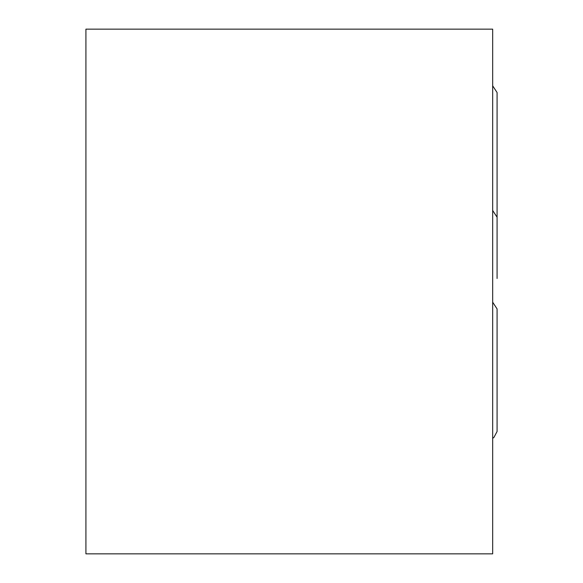 <?xml version="1.0" encoding="UTF-8"?>
<svg xmlns="http://www.w3.org/2000/svg" width="583" height="583" viewBox="0 0 583 583"><rect width="100%" height="100%" fill="white"/><g stroke="black" fill="none" stroke-linecap="round" stroke-linejoin="round"><path stroke-width="0.87" d="M85.92 29.15L85.92 553.85L492.671 553.85L492.671 29.15L85.92 29.15M497.08 278.485L497.08 92.537L492.671 85.803M497.08 370.205L497.08 431.493L497.08 308.917L492.671 302.191M497.08 217.204L492.671 210.47M493.83 437.585L492.671 438.219L493.83 437.585L497.08 431.493"/></g></svg>

